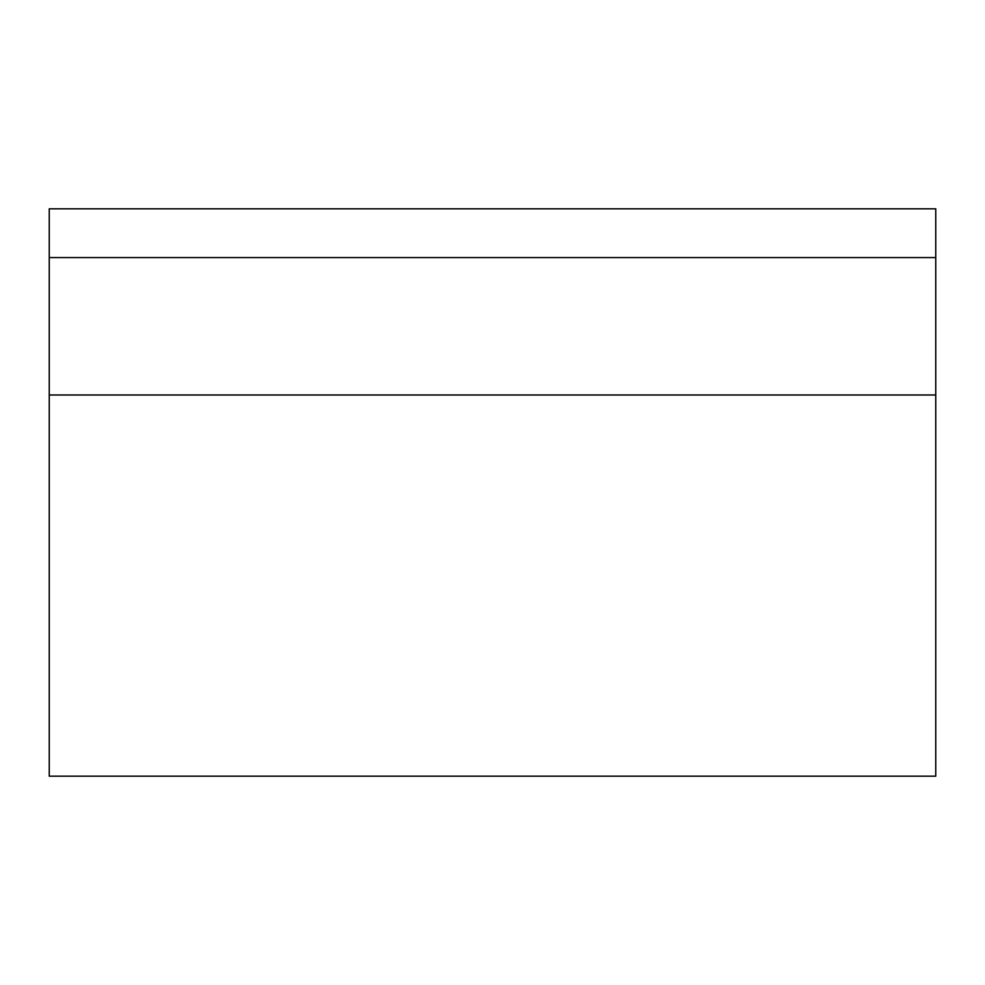 <?xml version="1.0" encoding="UTF-8"?>
<svg xmlns="http://www.w3.org/2000/svg" width="985" height="985" viewBox="0 0 985 985"><rect width="100%" height="100%" fill="white"/><g stroke="black" fill="none" stroke-linecap="round" stroke-linejoin="round"><path stroke-width="0.74" stroke-dasharray="4.92 3.69" d="M49.25 257.577L49.25 394.985L935.75 394.985L49.25 394.985L49.25 776.18L935.75 776.18L935.75 208.82L49.25 208.82L49.25 257.577L935.75 257.577M49.25 394.985L935.75 394.985"/><path stroke-width="1.48" d="M49.25 776.18L935.75 776.18L935.75 394.985L49.25 394.985L49.25 776.18M935.75 257.577L49.25 257.577L49.25 208.82L935.75 208.82L935.75 394.985M49.25 257.577L49.25 394.985"/></g></svg>
